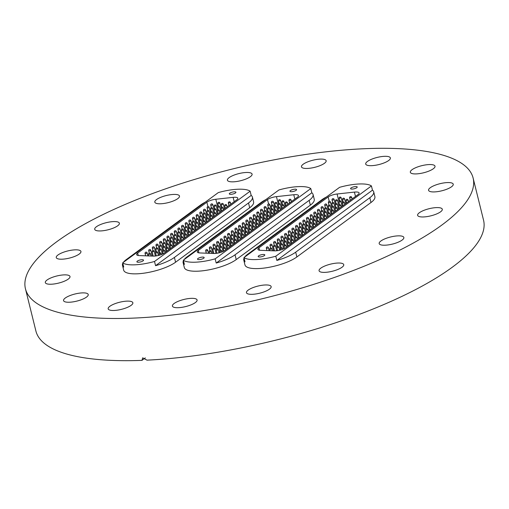 <?xml version="1.0" encoding="UTF-8"?>
<svg xmlns="http://www.w3.org/2000/svg" width="509" height="509" viewBox="0 0 509 509"><rect width="100%" height="100%" fill="white"/><g stroke="black" fill="none" stroke-linecap="round" stroke-linejoin="round"><path stroke-width="0.76" d="M451.515 186.784A12.712 3.665 166.1 0 1 438.033 191.556A12.712 3.665 166.1 0 1 428.565 190.296A12.712 3.665 166.1 0 1 430.29 187.706A12.712 3.665 166.1 0 1 443.772 182.935A12.712 3.665 166.1 0 1 453.239 184.194A12.712 3.665 166.1 0 1 451.515 186.784M433.286 168.778A12.712 3.665 166.1 0 1 419.804 173.55A12.712 3.665 166.1 0 1 410.337 172.29A12.712 3.665 166.1 0 1 412.061 169.694A12.712 3.665 166.1 0 1 425.537 164.922A12.712 3.665 166.1 0 1 435.01 166.182A12.712 3.665 166.1 0 1 433.286 168.778M384.397 156.327A12.712 3.665 166.1 0 1 390.378 157.943A12.712 3.665 166.1 0 1 384.518 162.74A12.712 3.665 166.1 0 1 371.691 165.66A12.712 3.665 166.1 0 1 365.704 164.051A12.712 3.665 166.1 0 1 371.564 159.247A12.712 3.665 166.1 0 1 384.397 156.327M320.161 159.107A12.712 3.665 166.1 0 1 326.148 160.723A12.712 3.665 166.1 0 1 320.288 165.527A12.712 3.665 166.1 0 1 307.455 168.441A12.712 3.665 166.1 0 1 301.474 166.831A12.712 3.665 166.1 0 1 307.328 162.027A12.712 3.665 166.1 0 1 320.161 159.107M246.108 172.487A12.712 3.665 166.1 0 1 252.089 174.103A12.712 3.665 166.1 0 1 246.235 178.907A12.712 3.665 166.1 0 1 233.402 181.828A12.712 3.665 166.1 0 1 227.415 180.211A12.712 3.665 166.1 0 1 233.275 175.408A12.712 3.665 166.1 0 1 246.108 172.487M173.499 194.432A12.712 3.665 166.1 0 1 179.486 196.048A12.712 3.665 166.1 0 1 173.626 200.851A12.712 3.665 166.1 0 1 160.793 203.772A12.712 3.665 166.1 0 1 154.812 202.156A12.712 3.665 166.1 0 1 160.666 197.352A12.712 3.665 166.1 0 1 173.499 194.432M117.662 225.805A12.712 3.665 166.1 0 1 104.18 230.577A12.712 3.665 166.1 0 1 94.712 229.317A12.712 3.665 166.1 0 1 96.436 226.728A12.712 3.665 166.1 0 1 109.912 221.949A12.712 3.665 166.1 0 1 119.386 223.216A12.712 3.665 166.1 0 1 117.662 225.805M79.213 254.055A12.712 3.665 166.1 0 1 65.731 258.833A12.712 3.665 166.1 0 1 56.264 257.573A12.712 3.665 166.1 0 1 57.988 254.977A12.712 3.665 166.1 0 1 71.464 250.205A12.712 3.665 166.1 0 1 80.937 251.465A12.712 3.665 166.1 0 1 79.213 254.055M68.27 279.091A12.712 3.665 166.1 0 1 54.787 283.869A12.712 3.665 166.1 0 1 45.32 282.61A12.712 3.665 166.1 0 1 47.044 280.014A12.712 3.665 166.1 0 1 60.526 275.242A12.712 3.665 166.1 0 1 69.994 276.502A12.712 3.665 166.1 0 1 68.27 279.091M86.505 297.103A12.712 3.665 166.1 0 1 73.022 301.875A12.712 3.665 166.1 0 1 63.555 300.615A12.712 3.665 166.1 0 1 65.279 298.019A12.712 3.665 166.1 0 1 78.755 293.248A12.712 3.665 166.1 0 1 88.229 294.507A12.712 3.665 166.1 0 1 86.505 297.103M126.868 301.137A12.712 3.665 166.1 0 1 132.855 302.753A12.712 3.665 166.1 0 1 126.995 307.551A12.712 3.665 166.1 0 1 114.169 310.471A12.712 3.665 166.1 0 1 108.182 308.855A12.712 3.665 166.1 0 1 114.041 304.058A12.712 3.665 166.1 0 1 126.868 301.137M191.104 298.357A12.712 3.665 166.1 0 1 197.085 299.966A12.712 3.665 166.1 0 1 191.231 304.77A12.712 3.665 166.1 0 1 178.398 307.69A12.712 3.665 166.1 0 1 172.411 306.074A12.712 3.665 166.1 0 1 178.271 301.277A12.712 3.665 166.1 0 1 191.104 298.357M265.157 284.976A12.712 3.665 166.1 0 1 271.144 286.586A12.712 3.665 166.1 0 1 265.284 291.39A12.712 3.665 166.1 0 1 252.451 294.31A12.712 3.665 166.1 0 1 246.471 292.694A12.712 3.665 166.1 0 1 252.324 287.89A12.712 3.665 166.1 0 1 265.157 284.976M337.766 263.032A12.712 3.665 166.1 0 1 343.747 264.642A12.712 3.665 166.1 0 1 337.893 269.446A12.712 3.665 166.1 0 1 325.06 272.366A12.712 3.665 166.1 0 1 319.073 270.75A12.712 3.665 166.1 0 1 324.933 265.952A12.712 3.665 166.1 0 1 337.766 263.032M402.129 240.07A12.712 3.665 166.1 0 1 388.647 244.848A12.712 3.665 166.1 0 1 379.18 243.588A12.712 3.665 166.1 0 1 380.904 240.992A12.712 3.665 166.1 0 1 394.38 236.221A12.712 3.665 166.1 0 1 403.853 237.48A12.712 3.665 166.1 0 1 402.129 240.07M440.571 211.82A12.712 3.665 166.1 0 1 427.096 216.592A12.712 3.665 166.1 0 1 417.622 215.332A12.712 3.665 166.1 0 1 419.346 212.743A12.712 3.665 166.1 0 1 432.828 207.965A12.712 3.665 166.1 0 1 442.296 209.231A12.712 3.665 166.1 0 1 440.571 211.82M56.741 241.737A230.583 66.545 166.1 0 1 301.322 155.137A230.583 66.545 166.1 0 1 473.109 178.01A230.583 66.545 166.1 0 1 441.825 225.061A230.583 66.545 166.1 0 1 197.237 311.661A230.583 66.545 166.1 0 1 25.45 288.794A230.583 66.545 166.1 0 1 56.741 241.737M473.109 178.01L483.55 220.193A230.583 66.545 166.1 0 1 452.259 267.244A230.583 66.545 166.1 0 1 147.006 360.156L142.679 357.833L141.954 360.372A230.583 66.545 166.1 0 1 35.891 330.977L25.45 288.794M145.332 357.891L141.954 360.372M373.701 191.855L374.885 196.639A28.746 8.297 166.1 0 1 370.985 202.506L296.874 256.962A28.746 8.297 166.1 0 1 266.379 267.759A28.746 8.297 166.1 0 1 244.963 264.909L243.779 260.124A28.746 8.297 -13.9 0 0 245.007 261.811L243.964 257.592A28.746 8.297 -13.9 0 0 275.802 256.212L276.845 260.436A28.746 8.297 -13.9 0 0 295.691 252.178L369.801 197.721A28.746 8.297 -13.9 0 0 373.701 191.855A28.746 8.297 -13.9 0 0 372.467 190.169L276.845 260.436M313.06 194.483L314.244 199.267A28.746 8.297 166.1 0 1 310.344 205.133L236.227 259.59A28.746 8.297 166.1 0 1 205.738 270.387A28.746 8.297 166.1 0 1 184.322 267.53L183.138 262.752A28.746 8.297 -13.9 0 0 184.366 264.438L183.323 260.22A28.746 8.297 -13.9 0 0 215.161 258.839L216.204 263.058A28.746 8.297 -13.9 0 0 235.043 254.805L309.16 200.349A28.746 8.297 -13.9 0 0 313.06 194.483A28.746 8.297 -13.9 0 0 311.826 192.796L216.204 263.058M252.413 197.11L253.597 201.888A28.746 8.297 166.1 0 1 249.696 207.755L175.586 262.211A28.746 8.297 166.1 0 1 145.09 273.009A28.746 8.297 166.1 0 1 123.674 270.158L122.491 265.38A28.746 8.297 -13.9 0 0 123.725 267.066L122.682 262.848A28.746 8.297 -13.9 0 0 154.52 261.467L155.563 265.685A28.746 8.297 -13.9 0 0 174.402 257.433L248.513 202.976A28.746 8.297 -13.9 0 0 252.413 197.11A28.746 8.297 -13.9 0 0 251.185 195.424L155.563 265.685M235.47 192.949A3.423 0.986 -13.9 0 0 235.934 192.249A3.423 0.986 -13.9 0 0 233.389 191.912A3.423 0.986 -13.9 0 0 229.763 193.197A3.423 0.986 -13.9 0 0 229.298 193.897A3.423 0.986 -13.9 0 0 231.843 194.234A3.423 0.986 -13.9 0 0 235.47 192.949M143.061 260.856A3.423 0.986 -13.9 0 0 143.525 260.156A3.423 0.986 -13.9 0 0 140.974 259.819A3.423 0.986 -13.9 0 0 137.347 261.104A3.423 0.986 -13.9 0 0 136.883 261.798A3.423 0.986 -13.9 0 0 139.434 262.141A3.423 0.986 -13.9 0 0 143.061 260.856M205.229 202.194A28.746 8.297 -13.9 0 0 200.508 205.057L126.391 259.514A28.746 8.297 -13.9 0 0 123.426 262.3M122.796 263.312A28.746 8.297 -13.9 0 0 122.491 265.38M251.185 195.424L250.142 191.206A28.746 8.297 -13.9 0 0 218.304 192.587L122.682 262.848M234.197 201.698L233.122 197.358L215.803 199.254L217.667 206.762M233.122 197.358A7.565 2.182 166.1 0 1 237.843 198.23A7.565 2.182 166.1 0 1 236.812 199.776L164.305 253.056A7.565 2.182 166.1 0 1 153.164 256.11L139.154 255.575A7.565 2.182 166.1 0 1 136.628 254.608A7.565 2.182 166.1 0 1 137.659 253.062L138.257 255.493M207.939 206.559L206.864 202.213L137.659 253.062M206.864 202.213A7.565 2.182 166.1 0 1 215.803 199.254M250.142 191.206L154.52 261.467M296.117 190.321A3.423 0.986 -13.9 0 0 296.582 189.628A3.423 0.986 -13.9 0 0 294.03 189.284A3.423 0.986 -13.9 0 0 290.404 190.57A3.423 0.986 -13.9 0 0 289.939 191.269A3.423 0.986 -13.9 0 0 292.49 191.607A3.423 0.986 -13.9 0 0 296.117 190.321M203.702 258.228A3.423 0.986 -13.9 0 0 204.166 257.529A3.423 0.986 -13.9 0 0 201.615 257.191A3.423 0.986 -13.9 0 0 197.988 258.477A3.423 0.986 -13.9 0 0 197.524 259.17A3.423 0.986 -13.9 0 0 200.075 259.514A3.423 0.986 -13.9 0 0 203.702 258.228M265.87 199.566A28.746 8.297 -13.9 0 0 261.149 202.429L187.038 256.886A28.746 8.297 -13.9 0 0 184.067 259.673M183.437 260.684A28.746 8.297 -13.9 0 0 183.138 262.752M311.826 192.796L310.783 188.578A28.746 8.297 -13.9 0 0 278.945 189.959L183.323 260.22M294.845 199.07L293.769 194.731L276.451 196.627L278.308 204.134M293.769 194.731A7.565 2.182 166.1 0 1 298.484 195.602A7.565 2.182 166.1 0 1 297.46 197.148L224.946 250.428A7.565 2.182 166.1 0 1 213.812 253.482L199.795 252.948A7.565 2.182 166.1 0 1 197.276 251.98A7.565 2.182 166.1 0 1 198.3 250.434L198.904 252.865M268.58 203.937L267.505 199.585L198.3 250.434M267.505 199.585A7.565 2.182 166.1 0 1 276.451 196.627M310.783 188.578L215.161 258.839M356.758 187.7A3.423 0.986 -13.9 0 0 357.223 187A3.423 0.986 -13.9 0 0 354.678 186.663A3.423 0.986 -13.9 0 0 351.045 187.942A3.423 0.986 -13.9 0 0 350.58 188.642A3.423 0.986 -13.9 0 0 353.131 188.979A3.423 0.986 -13.9 0 0 356.758 187.7M264.343 255.601A3.423 0.986 -13.9 0 0 264.807 254.901A3.423 0.986 -13.9 0 0 262.262 254.564A3.423 0.986 -13.9 0 0 258.636 255.849A3.423 0.986 -13.9 0 0 258.171 256.549A3.423 0.986 -13.9 0 0 260.716 256.886A3.423 0.986 -13.9 0 0 264.343 255.601M326.511 196.938A28.746 8.297 -13.9 0 0 321.79 199.802L247.679 254.258A28.746 8.297 -13.9 0 0 244.708 257.045M244.085 258.063A28.746 8.297 -13.9 0 0 243.779 260.124M372.467 190.169L371.424 185.95A28.746 8.297 -13.9 0 0 339.586 187.331L243.964 257.592M355.486 196.442L354.41 192.103L337.092 193.999L338.949 201.513M354.41 192.103A7.565 2.182 166.1 0 1 359.125 192.975A7.565 2.182 166.1 0 1 358.101 194.521L285.594 247.8A7.565 2.182 166.1 0 1 274.453 250.861L260.443 250.32A7.565 2.182 166.1 0 1 257.917 249.353A7.565 2.182 166.1 0 1 258.941 247.813L259.545 250.243M329.221 201.309L328.146 196.964L258.941 247.813M328.146 196.964A7.565 2.182 166.1 0 1 337.092 193.999M371.424 185.95L275.802 256.212M174.402 257.433L175.586 262.211M248.513 202.976L249.696 207.755M161.308 254.576L161.067 253.597L159.012 254.106L159.292 255.238M158.375 255.48L157.637 252.483L155.576 252.979M151.046 256.027L150.556 254.048L148.501 254.557L148.844 255.944M147.114 252.903L146.28 253.457L145.071 253.444L145.657 255.823M155.353 256.014L154.202 251.37L152.146 251.879L153.196 256.11M159.043 253.488L157.854 248.685L155.799 249.194L156.416 251.694M162.695 250.803L161.506 246.006L159.451 246.515L160.068 249.009M166.341 248.125L165.151 243.321L163.096 243.83L163.713 246.331M169.993 245.44L168.803 240.642L166.748 241.151L167.366 243.646M173.639 242.761L172.456 237.957L170.394 238.466L171.018 240.967M177.291 240.076L176.101 235.279L174.046 235.788L174.663 238.282M180.943 237.398L179.753 232.594L177.698 233.103L178.315 235.603M184.589 234.719L183.399 229.915L181.344 230.424L181.961 232.918M188.241 232.034L187.051 227.23L184.996 227.739L185.613 230.24M191.887 229.355L190.703 224.552L188.648 225.061L189.265 227.555M195.539 226.67L194.349 221.867L192.294 222.376L192.911 224.876M199.191 223.992L198.001 219.188L195.946 219.697L196.563 222.198M202.837 221.307L201.653 216.503L199.592 217.012L200.215 219.513M206.489 218.628L205.299 213.825L203.244 214.334L203.861 216.834M210.141 215.943L208.951 211.14L206.896 211.649L207.513 214.149M213.786 213.265L212.597 208.461L210.541 208.97L211.159 211.47M217.438 210.58L216.249 205.776L214.194 206.285L214.811 208.785M221.084 207.901L219.901 203.097L217.839 203.606L218.463 206.107M165.101 252.47L164.719 250.912L162.657 251.421L163.23 253.717M168.753 249.785L168.364 248.233L166.309 248.742L166.907 251.141M172.398 247.107L172.017 245.548L169.961 246.057L170.553 248.462M176.05 244.422L175.662 242.869L173.607 243.378L174.205 245.777M179.702 241.743L179.314 240.184L177.259 240.693L177.851 243.098M183.348 239.058L182.966 237.506L180.911 238.015L181.503 240.413M187 236.38L186.612 234.821L184.557 235.33L185.155 237.735M190.646 233.695L190.264 232.142L188.209 232.651L188.801 235.05M194.298 231.016L193.916 229.457L191.855 229.966L192.453 232.371M197.95 228.331L197.562 226.779L195.507 227.288L196.099 229.686M201.596 225.652L201.214 224.094L199.159 224.603L199.751 227.008M205.248 222.967L204.86 221.415L202.805 221.924L203.403 224.323M208.9 220.289L208.512 218.73L206.457 219.239L207.048 221.644M212.546 217.604L212.164 216.051L210.102 216.56L210.701 218.959M216.198 214.925L215.81 213.366L213.755 213.875L214.353 216.28M219.843 212.24L219.462 210.688L217.407 211.197L217.998 213.595M223.496 209.562L223.114 208.003L221.052 208.512L221.65 210.917M227.148 206.877L226.759 205.324L224.704 205.833L225.296 208.238M230.793 204.198L230.412 202.639L228.356 203.148L228.948 205.553M150.759 250.224L149.932 250.778L148.717 250.765L149.334 253.259M154.412 247.539L153.584 248.093L152.369 248.08L152.986 250.581M158.057 244.861L157.23 245.414L156.015 245.402L156.638 247.896M161.709 242.176L160.882 242.729L159.667 242.717L160.284 245.217M165.361 239.497L164.528 240.051L163.319 240.038L163.936 242.532M169.007 236.812L168.18 237.366L166.965 237.353L167.588 239.854M172.659 234.134L171.832 234.687L170.617 234.674L171.234 237.175M176.305 231.449L175.478 232.002L174.269 231.989L174.886 234.49M179.957 228.77L179.13 229.324L177.915 229.311L178.532 231.811M183.609 226.085L182.782 226.639L181.567 226.626L182.184 229.126M187.255 223.406L186.428 223.96L185.212 223.947L185.836 226.448M190.907 220.721L190.08 221.275L188.864 221.262L189.482 223.763M194.559 218.043L193.725 218.596L192.517 218.584L193.134 221.084M198.205 215.358L197.377 215.911L196.162 215.899L196.779 218.399M201.857 212.679L201.03 213.233L199.814 213.22L200.431 215.721M205.502 209.994L204.675 210.548L203.46 210.535L204.084 213.036M209.154 207.316L208.327 207.869L207.112 207.857L207.729 210.357M212.807 204.637L211.973 205.184L210.764 205.172L211.381 207.672M162.358 254.144L161.283 249.798L159.228 250.301L159.851 252.808M166.08 251.745L164.935 247.119L162.88 247.616L163.497 250.123M169.732 249.066L168.587 244.435L166.526 244.937M173.378 246.381L172.233 241.756L170.178 242.252L170.795 244.759M177.03 243.703L175.885 239.071L173.83 239.574L174.447 242.08M180.682 241.018L179.537 236.392L177.476 236.889M184.328 238.339L183.183 233.707L181.128 234.21L181.745 236.717M187.98 235.654L186.835 231.029L184.773 231.525L185.397 234.032M191.632 232.976L190.481 228.344L188.425 228.846L189.043 231.353M195.278 230.291L194.133 225.665L192.078 226.161M198.93 227.612L197.785 222.98L195.723 223.483L196.347 225.99M202.576 224.927L201.43 220.302L199.375 220.798L199.992 223.311M206.228 222.248L205.082 217.617L203.021 218.119M209.88 219.564L208.735 214.938L206.673 215.434L207.297 217.947M213.526 216.885L212.38 212.253L210.325 212.756L210.942 215.262M217.178 214.206L216.032 209.574L213.971 210.077L214.594 212.584M220.823 211.521L219.678 206.889L217.623 207.392L218.24 209.899M224.475 208.843L223.33 204.211L221.275 204.713L221.892 207.22M235.043 254.805L236.227 259.59M309.16 200.349L310.344 205.133M221.956 251.955L221.708 250.969L219.653 251.478L219.933 252.617M219.023 252.852L218.278 249.855L216.223 250.358L216.942 253.266M211.687 253.406L211.197 251.421L209.142 251.93L209.485 253.317M207.755 250.275L206.928 250.829L205.712 250.816L206.298 253.196M216.001 253.387L214.849 248.742L212.794 249.251L213.837 253.482M219.684 250.861L218.495 246.057L216.44 246.566L217.057 249.066M223.336 248.182L222.147 243.378L220.092 243.887L220.709 246.388M226.982 245.497L225.799 240.693L223.744 241.202L224.361 243.703M230.634 242.818L229.444 238.015L227.389 238.524L228.007 241.024M234.286 240.133L233.097 235.33L231.041 235.839L231.659 238.339M237.932 237.455L236.749 232.651L234.687 233.16L235.311 235.661M241.584 234.77L240.394 229.973L238.339 230.475L238.956 232.976M245.236 232.091L244.046 227.288L241.991 227.797L242.608 230.297M248.882 229.406L247.692 224.609L245.637 225.118L246.254 227.612M252.534 226.728L251.344 221.924L249.289 222.433L249.906 224.933M256.18 224.043L254.996 219.245L252.935 219.754L253.558 222.248M259.832 221.364L258.642 216.56L256.587 217.069L257.204 219.57M263.484 218.679L262.294 213.882L260.239 214.391L260.856 216.885M267.13 216.001L265.94 211.197L263.885 211.706L264.508 214.206M270.782 213.316L269.592 208.518L267.537 209.027L268.154 211.521M274.434 210.637L273.244 205.833L271.189 206.342L271.806 208.843M278.079 207.952L276.89 203.155L274.835 203.664L275.452 206.158M281.731 205.273L280.542 200.47L278.487 200.979L279.104 203.479M225.742 249.843L225.36 248.284L223.305 248.793L223.871 251.09M229.394 247.158L229.012 245.605L226.95 246.114L227.548 248.519M233.046 244.479L232.658 242.92L230.602 243.429L231.194 245.834M236.691 241.794L236.31 240.242L234.255 240.751L234.846 243.156M240.343 239.115L239.955 237.557L237.9 238.066L238.498 240.471M243.996 236.43L243.607 234.878L241.552 235.387L242.144 237.792M247.641 233.752L247.259 232.193L245.198 232.702L245.796 235.107M251.293 231.067L250.905 229.514L248.85 230.023L249.448 232.428M254.939 228.388L254.557 226.829L252.502 227.338L253.094 229.744M258.591 225.703L258.203 224.151L256.148 224.66L256.746 227.065M262.243 223.025L261.855 221.472L259.8 221.975L260.392 224.38M265.889 220.34L265.507 218.787L263.452 219.296L264.044 221.701M269.541 217.661L269.153 216.109L267.098 216.618L267.696 219.016M273.187 214.976L272.805 213.424L270.75 213.933L271.342 216.338M276.839 212.298L276.457 210.745L274.396 211.254L274.994 213.653M280.491 209.613L280.103 208.06L278.048 208.569L278.646 210.974M284.137 206.934L283.755 205.381L281.7 205.891L282.291 208.289M287.789 204.249L287.4 202.697L285.345 203.206L285.943 205.611M291.441 201.57L291.053 200.018L288.997 200.527L289.589 202.926M211.4 247.597L210.573 248.15L209.364 248.137L209.982 250.638M215.052 244.918L214.225 245.465L213.01 245.453L213.627 247.953M218.705 242.233L217.877 242.787L216.662 242.774L217.279 245.274M222.35 239.554L221.523 240.102L220.308 240.089L220.931 242.589M226.002 236.87L225.175 237.423L223.96 237.41L224.577 239.911M230.857 239.02L229.667 234.216L227.612 234.725L228.229 237.226M233.3 231.506L232.473 232.059L231.258 232.047L231.875 234.547M236.952 228.827L236.125 229.374L234.91 229.362L235.527 231.862M240.598 226.142L239.771 226.696L238.556 226.683L239.179 229.184M244.25 223.464L243.423 224.011L242.208 223.998L242.825 226.499M247.902 220.779L247.069 221.332L245.86 221.32L246.477 223.82M251.548 218.1L250.721 218.647L249.505 218.635L250.129 221.135M255.2 215.415L254.373 215.969L253.158 215.956L253.775 218.456M258.852 212.737L256.81 213.277L257.427 215.771M262.498 210.052L261.671 210.605L260.455 210.592L261.072 213.093M266.15 207.373L265.323 207.927L264.107 207.914L264.725 210.408M269.795 204.688L268.968 205.242L267.753 205.229L268.377 207.729M273.448 202.009L272.62 202.563L271.405 202.55L272.022 205.044M223.006 251.516L221.93 247.17L219.869 247.673M226.728 249.124L225.576 244.492L223.521 244.994L224.138 247.501M230.373 246.439L229.228 241.807L227.173 242.309L227.79 244.816M234.025 243.76L232.88 239.128L230.819 239.631L231.442 242.138M237.671 241.075L236.526 236.443L234.471 236.946L235.088 239.453M241.323 238.397L240.178 233.765L238.117 234.267L238.74 236.774M244.975 235.712L243.83 231.08L241.769 231.582L242.392 234.089M248.621 233.033L247.476 228.401L245.421 228.904M252.273 230.348L251.128 225.716L249.066 226.219L249.69 228.726M255.919 227.669L254.774 223.037L252.718 223.54L253.336 226.047M259.571 224.984L258.426 220.352L256.371 220.855M263.223 222.306L262.078 217.674L260.016 218.176L260.64 220.683M266.869 219.621L265.723 214.989L263.668 215.492L264.286 217.998M270.521 216.942L269.376 212.31L267.314 212.813L267.938 215.32M274.173 214.257L273.021 209.625L270.966 210.128L271.59 212.635M277.819 211.579L276.673 206.947L274.618 207.449L275.235 209.956M281.471 208.894L280.325 204.268L278.264 204.764L278.887 207.271M285.116 206.215L283.977 201.589L281.916 202.086M295.691 252.178L296.874 256.962M369.801 197.721L370.985 202.506M282.597 249.327L282.355 248.341L280.294 248.85L280.58 249.989M279.664 250.224L278.926 247.228L276.864 247.73L277.583 250.638M272.334 250.778L271.844 248.799L269.783 249.308L270.126 250.689M268.396 247.654L267.569 248.207L266.353 248.195L266.945 250.568M276.642 250.765L275.49 246.114L273.435 246.623L274.485 250.861M280.332 248.233L279.142 243.436L277.087 243.945L277.704 246.439M283.977 245.554L282.788 240.751L280.733 241.26L281.35 243.76M287.63 242.869L286.44 238.072L284.385 238.581L285.002 241.075M291.275 240.191L290.092 235.387L288.03 235.896L288.654 238.397M294.927 237.506L293.738 232.708L291.682 233.217L292.3 235.712M298.579 234.827L297.39 230.023L295.335 230.532L295.952 233.033M302.225 232.142L301.035 227.345L298.98 227.854L299.604 230.348M305.877 229.464L304.687 224.66L302.632 225.169L303.249 227.669M309.529 226.779L308.339 221.981L306.284 222.49L306.902 224.984M313.175 224.1L311.985 219.296L309.93 219.805L310.547 222.306M316.827 221.415L315.637 216.618L313.582 217.127L314.199 219.621M320.473 218.736L319.289 213.933L317.228 214.442L317.851 216.942M324.125 216.058L322.935 211.254L320.88 211.763L321.497 214.257M327.777 213.373L326.587 208.569L324.532 209.078L325.149 211.579M331.423 210.694L330.233 205.891L328.178 206.399L328.795 208.894M335.075 208.009L333.885 203.206L331.83 203.715L332.447 206.215M338.72 205.331L337.537 200.527L335.482 201.036L336.099 203.53M342.372 202.646L341.183 197.842L339.128 198.351L339.745 200.851M286.389 247.215L286.001 245.662L283.946 246.171L284.512 248.468M290.035 244.536L289.653 242.978L287.598 243.487L288.189 245.892M293.687 241.851L293.299 240.299L291.243 240.808L291.842 243.207M297.339 239.173L296.951 237.614L294.896 238.123L295.487 240.528M300.984 236.488L300.603 234.935L298.548 235.444L299.139 237.843M304.637 233.809L304.248 232.25L302.193 232.759L302.791 235.164M308.282 231.124L307.9 229.572L305.845 230.081L306.437 232.479M311.934 228.446L311.553 226.887L309.491 227.396L310.089 229.801M315.586 225.761L315.198 224.208L313.143 224.717L313.741 227.116M319.232 223.082L318.85 221.523L316.795 222.032L317.387 224.437M322.884 220.397L322.496 218.845L320.441 219.354L321.039 221.752M326.536 217.718L326.148 216.16L324.093 216.669L324.685 219.074M330.182 215.033L329.8 213.481L327.745 213.99L328.337 216.389M333.834 212.355L333.446 210.796L331.391 211.305L331.989 213.71M337.48 209.67L337.098 208.117L335.043 208.626L335.635 211.025M341.132 206.991L340.75 205.432L338.689 205.941L339.287 208.346M344.784 204.306L344.396 202.754L342.341 203.263L342.932 205.661M348.43 201.628L348.048 200.069L345.993 200.578L346.584 202.983M352.082 198.943L351.694 197.39L349.638 197.899L350.237 200.298M272.048 244.969L271.221 245.523L270.005 245.51L270.623 248.01M275.693 242.29L274.866 242.844L273.651 242.831L274.275 245.325M279.346 239.605L278.518 240.159L277.303 240.146L277.92 242.647M282.998 236.927L282.164 237.48L280.955 237.468L281.572 239.962M286.643 234.242L285.816 234.795L284.601 234.783L285.225 237.283M290.295 231.563L289.468 232.117L288.253 232.104L288.87 234.598M293.947 228.878L293.114 229.432L291.905 229.419L292.522 231.919M297.593 226.2L296.766 226.753L295.551 226.74L296.168 229.235M301.245 223.515L300.418 224.068L299.203 224.055L299.82 226.556M304.891 220.836L304.064 221.39L302.849 221.377L303.472 223.871M308.543 218.151L307.716 218.705L306.501 218.692L307.118 221.192M312.195 215.472L311.362 216.026L310.153 216.013L310.77 218.507M315.841 212.787L315.014 213.341L313.798 213.328L314.422 215.829M319.493 210.109L318.666 210.662L317.451 210.65L318.068 213.15M323.139 207.424L322.312 207.977L321.103 207.965L321.72 210.465M326.791 204.745L325.964 205.299L324.748 205.286L325.366 207.787M330.443 202.06L329.616 202.614L328.4 202.601L329.018 205.102M334.089 199.382L333.261 199.935L332.046 199.922L332.67 202.423M283.647 248.888L282.571 244.549L280.516 245.045L281.133 247.552M287.369 246.496L286.223 241.864L284.162 242.367M291.014 243.811L289.875 239.192L287.814 239.682M294.666 241.132L293.521 236.5L291.466 237.003L292.083 239.51M298.319 238.447L297.173 233.822L295.112 234.318L295.735 236.825M301.964 235.769L300.819 231.137L298.764 231.64M305.616 233.084L304.471 228.458L302.41 228.955L303.033 231.461M309.268 230.405L308.117 225.773L306.062 226.276L306.685 228.783M312.914 227.72L311.769 223.095L309.714 223.591M316.566 225.042L315.421 220.41L313.359 220.912L313.983 223.419M320.212 222.357L319.067 217.731L317.012 218.227L317.629 220.734M323.864 219.678L322.719 215.046L320.664 215.549L321.281 218.056M327.516 216.993L326.371 212.368L324.309 212.864M331.162 214.314L330.017 209.683L327.961 210.185L328.579 212.692M334.814 211.629L333.669 207.004L331.607 207.5L332.231 210.007M338.466 208.951L337.321 204.325L335.259 204.822M342.112 206.266L340.966 201.64L338.911 202.137L339.528 204.65M345.764 203.587L344.618 198.955L342.557 199.458L343.181 201.965M161.067 253.597A1.056 1.056 0 0 0 159.781 252.82A1.056 1.056 0 0 0 159.012 254.106M156.301 255.893L155.582 252.992A1.056 1.056 0 0 1 156.352 251.707A1.056 1.056 0 0 1 157.637 252.483M150.556 254.048A1.056 1.056 0 0 0 149.271 253.278A1.056 1.056 0 0 0 148.501 254.557M147.858 255.906L147.126 252.935A1.056 1.056 0 0 0 145.841 252.165A1.056 1.056 0 0 0 145.071 253.444M154.202 251.37A1.056 1.056 0 0 0 152.923 250.593A1.056 1.056 0 0 0 152.146 251.879M157.854 248.685A1.056 1.056 0 0 0 156.575 247.915A1.056 1.056 0 0 0 155.799 249.194M161.506 246.006A1.056 1.056 0 0 0 160.22 245.23A1.056 1.056 0 0 0 159.451 246.515M165.151 243.321A1.056 1.056 0 0 0 163.873 242.551A1.056 1.056 0 0 0 163.096 243.83M168.803 240.642A1.056 1.056 0 0 0 167.518 239.866A1.056 1.056 0 0 0 166.748 241.151M172.456 237.957A1.056 1.056 0 0 0 171.17 237.188A1.056 1.056 0 0 0 170.394 238.466M176.101 235.279A1.056 1.056 0 0 0 174.822 234.503A1.056 1.056 0 0 0 174.046 235.788M179.753 232.594A1.056 1.056 0 0 0 178.468 231.824A1.056 1.056 0 0 0 177.698 233.103M183.399 229.915A1.056 1.056 0 0 0 182.12 229.139A1.056 1.056 0 0 0 181.344 230.424M187.051 227.23A1.056 1.056 0 0 0 185.766 226.46A1.056 1.056 0 0 0 184.996 227.739M190.703 224.552A1.056 1.056 0 0 0 189.418 223.775A1.056 1.056 0 0 0 188.648 225.061M194.349 221.867A1.056 1.056 0 0 0 193.07 221.097A1.056 1.056 0 0 0 192.294 222.376M198.001 219.188A1.056 1.056 0 0 0 196.716 218.412A1.056 1.056 0 0 0 195.946 219.697M201.653 216.503A1.056 1.056 0 0 0 200.368 215.733A1.056 1.056 0 0 0 199.592 217.012M205.299 213.825A1.056 1.056 0 0 0 204.02 213.048A1.056 1.056 0 0 0 203.244 214.334M208.951 211.14A1.056 1.056 0 0 0 207.666 210.37A1.056 1.056 0 0 0 206.896 211.649M212.597 208.461A1.056 1.056 0 0 0 211.318 207.685A1.056 1.056 0 0 0 210.541 208.97M216.249 205.776A1.056 1.056 0 0 0 214.963 205.006A1.056 1.056 0 0 0 214.194 206.285M219.901 203.097A1.056 1.056 0 0 0 218.615 202.321A1.056 1.056 0 0 0 217.839 203.606M164.719 250.912A1.056 1.056 0 0 0 163.434 250.142A1.056 1.056 0 0 0 162.657 251.421M168.364 248.233A1.056 1.056 0 0 0 167.086 247.457A1.056 1.056 0 0 0 166.309 248.742M172.017 245.548A1.056 1.056 0 0 0 170.731 244.778A1.056 1.056 0 0 0 169.961 246.057M175.662 242.869A1.056 1.056 0 0 0 174.383 242.093A1.056 1.056 0 0 0 173.607 243.378M179.314 240.184A1.056 1.056 0 0 0 178.029 239.415A1.056 1.056 0 0 0 177.259 240.693M182.966 237.506A1.056 1.056 0 0 0 181.681 236.73A1.056 1.056 0 0 0 180.911 238.015M186.612 234.821A1.056 1.056 0 0 0 185.333 234.051A1.056 1.056 0 0 0 184.557 235.33M190.264 232.142A1.056 1.056 0 0 0 188.979 231.366A1.056 1.056 0 0 0 188.209 232.651M193.916 229.457A1.056 1.056 0 0 0 192.631 228.687A1.056 1.056 0 0 0 191.855 229.966M197.562 226.779A1.056 1.056 0 0 0 196.283 226.002A1.056 1.056 0 0 0 195.507 227.288M201.214 224.094A1.056 1.056 0 0 0 199.929 223.324A1.056 1.056 0 0 0 199.159 224.603M204.86 221.415A1.056 1.056 0 0 0 203.581 220.639A1.056 1.056 0 0 0 202.805 221.924M208.512 218.73A1.056 1.056 0 0 0 207.227 217.96A1.056 1.056 0 0 0 206.457 219.239M212.164 216.051A1.056 1.056 0 0 0 210.879 215.275A1.056 1.056 0 0 0 210.102 216.56M215.81 213.366A1.056 1.056 0 0 0 214.531 212.597A1.056 1.056 0 0 0 213.755 213.875M219.462 210.688A1.056 1.056 0 0 0 218.176 209.912A1.056 1.056 0 0 0 217.407 211.197M223.114 208.003A1.056 1.056 0 0 0 221.829 207.233A1.056 1.056 0 0 0 221.052 208.512M226.759 205.324A1.056 1.056 0 0 0 225.481 204.548A1.056 1.056 0 0 0 224.704 205.833M230.412 202.639A1.056 1.056 0 0 0 229.126 201.869A1.056 1.056 0 0 0 228.356 203.148M152.216 256.072L150.772 250.256A1.056 1.056 0 0 0 149.493 249.48A1.056 1.056 0 0 0 148.717 250.765M155.614 252.375L154.424 247.571A1.056 1.056 0 0 0 153.139 246.801A1.056 1.056 0 0 0 152.369 248.08M159.26 249.69L158.076 244.893A1.056 1.056 0 0 0 156.791 244.116A1.056 1.056 0 0 0 156.015 245.402M162.912 247.011L161.722 242.208A1.056 1.056 0 0 0 160.443 241.438A1.056 1.056 0 0 0 159.667 242.717M166.564 244.326L165.374 239.529A1.056 1.056 0 0 0 164.089 238.753A1.056 1.056 0 0 0 163.319 240.038M170.21 241.648L169.02 236.844A1.056 1.056 0 0 0 167.741 236.074A1.056 1.056 0 0 0 166.965 237.353M173.862 238.963L172.672 234.165A1.056 1.056 0 0 0 171.393 233.389A1.056 1.056 0 0 0 170.617 234.674M177.507 236.284L176.324 231.48A1.056 1.056 0 0 0 175.039 230.711A1.056 1.056 0 0 0 174.269 231.989M181.159 233.599L179.97 228.802A1.056 1.056 0 0 0 178.691 228.026A1.056 1.056 0 0 0 177.915 229.311M184.812 230.921L183.622 226.117A1.056 1.056 0 0 0 182.337 225.347A1.056 1.056 0 0 0 181.567 226.626M188.457 228.236L187.274 223.438A1.056 1.056 0 0 0 185.989 222.662A1.056 1.056 0 0 0 185.212 223.947M192.109 225.557L190.92 220.753A1.056 1.056 0 0 0 189.641 219.983A1.056 1.056 0 0 0 188.864 221.262M195.761 222.878L194.572 218.075A1.056 1.056 0 0 0 193.286 217.298A1.056 1.056 0 0 0 192.517 218.584M199.407 220.193L198.217 215.39A1.056 1.056 0 0 0 196.938 214.62A1.056 1.056 0 0 0 196.162 215.899M203.059 217.515L201.869 212.711A1.056 1.056 0 0 0 200.584 211.935A1.056 1.056 0 0 0 199.814 213.22M206.705 214.83L205.521 210.026A1.056 1.056 0 0 0 204.236 209.256A1.056 1.056 0 0 0 203.46 210.535M210.357 212.151L209.167 207.348A1.056 1.056 0 0 0 207.888 206.571A1.056 1.056 0 0 0 207.112 207.857M214.009 209.466L212.819 204.663A1.056 1.056 0 0 0 211.534 203.893A1.056 1.056 0 0 0 210.764 205.172M161.283 249.798A1.056 1.056 0 0 0 160.004 249.028A1.056 1.056 0 0 0 159.228 250.307M164.935 247.119A1.056 1.056 0 0 0 163.656 246.343A1.056 1.056 0 0 0 162.88 247.628M167.149 247.444L166.532 244.944A1.056 1.056 0 0 1 167.302 243.665A1.056 1.056 0 0 1 168.587 244.435M172.233 241.756A1.056 1.056 0 0 0 170.954 240.98A1.056 1.056 0 0 0 170.178 242.265M175.885 239.071A1.056 1.056 0 0 0 174.6 238.301A1.056 1.056 0 0 0 173.83 239.58M178.099 239.395L177.476 236.901A1.056 1.056 0 0 1 178.252 235.616A1.056 1.056 0 0 1 179.537 236.392M183.183 233.707A1.056 1.056 0 0 0 181.904 232.937A1.056 1.056 0 0 0 181.128 234.216M186.835 231.029A1.056 1.056 0 0 0 185.55 230.253A1.056 1.056 0 0 0 184.78 231.538M190.481 228.344A1.056 1.056 0 0 0 189.202 227.574A1.056 1.056 0 0 0 188.425 228.853M192.695 228.675L192.078 226.174A1.056 1.056 0 0 1 192.847 224.889A1.056 1.056 0 0 1 194.133 225.665M197.785 222.98A1.056 1.056 0 0 0 196.499 222.21A1.056 1.056 0 0 0 195.723 223.489M201.43 220.302A1.056 1.056 0 0 0 200.152 219.525A1.056 1.056 0 0 0 199.375 220.811M203.645 220.626L203.027 218.126A1.056 1.056 0 0 1 203.797 216.847A1.056 1.056 0 0 1 205.082 217.617M208.735 214.938A1.056 1.056 0 0 0 207.449 214.162A1.056 1.056 0 0 0 206.673 215.447M212.38 212.253A1.056 1.056 0 0 0 211.101 211.483A1.056 1.056 0 0 0 210.325 212.762M216.032 209.574A1.056 1.056 0 0 0 214.747 208.798A1.056 1.056 0 0 0 213.977 210.083M219.678 206.889A1.056 1.056 0 0 0 218.399 206.12A1.056 1.056 0 0 0 217.623 207.398M223.33 204.211A1.056 1.056 0 0 0 222.045 203.435A1.056 1.056 0 0 0 221.275 204.72M221.708 250.969A1.056 1.056 0 0 0 220.429 250.193A1.056 1.056 0 0 0 219.653 251.478M218.278 249.855A1.056 1.056 0 0 0 216.999 249.079A1.056 1.056 0 0 0 216.223 250.364M211.197 251.421A1.056 1.056 0 0 0 209.918 250.651A1.056 1.056 0 0 0 209.142 251.93M208.505 253.278L207.767 250.307A1.056 1.056 0 0 0 206.489 249.537A1.056 1.056 0 0 0 205.712 250.816M214.849 248.742A1.056 1.056 0 0 0 213.564 247.966A1.056 1.056 0 0 0 212.794 249.251M218.495 246.057A1.056 1.056 0 0 0 217.216 245.287A1.056 1.056 0 0 0 216.44 246.566M222.147 243.378A1.056 1.056 0 0 0 220.861 242.602A1.056 1.056 0 0 0 220.092 243.887M225.799 240.693A1.056 1.056 0 0 0 224.514 239.924A1.056 1.056 0 0 0 223.744 241.202M229.444 238.015A1.056 1.056 0 0 0 228.166 237.239A1.056 1.056 0 0 0 227.389 238.524M233.097 235.33A1.056 1.056 0 0 0 231.811 234.56A1.056 1.056 0 0 0 231.041 235.839M236.749 232.651A1.056 1.056 0 0 0 235.463 231.875A1.056 1.056 0 0 0 234.687 233.16M240.394 229.973A1.056 1.056 0 0 0 239.115 229.196A1.056 1.056 0 0 0 238.339 230.475M244.046 227.288A1.056 1.056 0 0 0 242.761 226.511A1.056 1.056 0 0 0 241.991 227.797M247.692 224.609A1.056 1.056 0 0 0 246.413 223.833A1.056 1.056 0 0 0 245.637 225.118M251.344 221.924A1.056 1.056 0 0 0 250.059 221.148A1.056 1.056 0 0 0 249.289 222.433M254.996 219.245A1.056 1.056 0 0 0 253.711 218.469A1.056 1.056 0 0 0 252.935 219.754M258.642 216.56A1.056 1.056 0 0 0 257.363 215.784A1.056 1.056 0 0 0 256.587 217.069M262.294 213.882A1.056 1.056 0 0 0 261.009 213.106A1.056 1.056 0 0 0 260.239 214.391M265.94 211.197A1.056 1.056 0 0 0 264.661 210.427A1.056 1.056 0 0 0 263.885 211.706M269.592 208.518A1.056 1.056 0 0 0 268.313 207.742A1.056 1.056 0 0 0 267.537 209.027M273.244 205.833A1.056 1.056 0 0 0 271.959 205.063A1.056 1.056 0 0 0 271.189 206.342M276.89 203.155A1.056 1.056 0 0 0 275.611 202.378A1.056 1.056 0 0 0 274.835 203.664M280.542 200.47A1.056 1.056 0 0 0 279.256 199.7A1.056 1.056 0 0 0 278.487 200.979M225.36 248.284A1.056 1.056 0 0 0 224.075 247.514A1.056 1.056 0 0 0 223.305 248.793M229.012 245.605A1.056 1.056 0 0 0 227.727 244.829A1.056 1.056 0 0 0 226.95 246.114M232.658 242.92A1.056 1.056 0 0 0 231.379 242.15A1.056 1.056 0 0 0 230.602 243.429M236.31 240.242A1.056 1.056 0 0 0 235.024 239.465A1.056 1.056 0 0 0 234.255 240.751M239.955 237.557A1.056 1.056 0 0 0 238.676 236.787A1.056 1.056 0 0 0 237.9 238.066M243.607 234.878A1.056 1.056 0 0 0 242.322 234.102A1.056 1.056 0 0 0 241.552 235.387M247.259 232.193A1.056 1.056 0 0 0 245.974 231.423A1.056 1.056 0 0 0 245.198 232.702M250.905 229.514A1.056 1.056 0 0 0 249.626 228.738A1.056 1.056 0 0 0 248.85 230.023M254.557 226.829A1.056 1.056 0 0 0 253.272 226.06A1.056 1.056 0 0 0 252.502 227.338M258.203 224.151A1.056 1.056 0 0 0 256.924 223.375A1.056 1.056 0 0 0 256.148 224.66M261.855 221.472A1.056 1.056 0 0 0 260.576 220.696A1.056 1.056 0 0 0 259.8 221.975M265.507 218.787A1.056 1.056 0 0 0 264.222 218.011A1.056 1.056 0 0 0 263.452 219.296M269.153 216.109A1.056 1.056 0 0 0 267.874 215.332A1.056 1.056 0 0 0 267.098 216.618M272.805 213.424A1.056 1.056 0 0 0 271.52 212.647A1.056 1.056 0 0 0 270.75 213.933M276.457 210.745A1.056 1.056 0 0 0 275.172 209.969A1.056 1.056 0 0 0 274.396 211.254M280.103 208.06A1.056 1.056 0 0 0 278.824 207.284A1.056 1.056 0 0 0 278.048 208.569M283.755 205.381A1.056 1.056 0 0 0 282.47 204.605A1.056 1.056 0 0 0 281.7 205.891M287.4 202.697A1.056 1.056 0 0 0 286.122 201.92A1.056 1.056 0 0 0 285.345 203.206M291.053 200.018A1.056 1.056 0 0 0 289.767 199.242A1.056 1.056 0 0 0 288.997 200.527M212.857 253.45L211.42 247.628A1.056 1.056 0 0 0 210.134 246.852A1.056 1.056 0 0 0 209.364 248.137M216.255 249.747L215.065 244.944A1.056 1.056 0 0 0 213.786 244.174A1.056 1.056 0 0 0 213.01 245.453M219.907 247.069L218.717 242.265A1.056 1.056 0 0 0 217.432 241.489A1.056 1.056 0 0 0 216.662 242.774M223.553 244.384L222.369 239.58A1.056 1.056 0 0 0 221.084 238.81A1.056 1.056 0 0 0 220.308 240.089M227.205 241.705L226.015 236.901A1.056 1.056 0 0 0 224.736 236.125A1.056 1.056 0 0 0 223.96 237.41M229.667 234.216A1.056 1.056 0 0 0 228.382 233.446A1.056 1.056 0 0 0 227.612 234.725M234.503 236.341L233.313 231.538A1.056 1.056 0 0 0 232.034 230.762A1.056 1.056 0 0 0 231.258 232.047M238.155 233.656L236.965 228.853A1.056 1.056 0 0 0 235.68 228.083A1.056 1.056 0 0 0 234.91 229.362M241.8 230.978L240.617 226.174A1.056 1.056 0 0 0 239.332 225.398A1.056 1.056 0 0 0 238.556 226.683M245.453 228.293L244.263 223.489A1.056 1.056 0 0 0 242.984 222.719A1.056 1.056 0 0 0 242.208 223.998M249.105 225.614L247.915 220.811A1.056 1.056 0 0 0 246.63 220.034A1.056 1.056 0 0 0 245.86 221.32M252.75 222.929L251.567 218.132A1.056 1.056 0 0 0 250.282 217.356A1.056 1.056 0 0 0 249.505 218.635M256.402 220.251L255.213 215.447A1.056 1.056 0 0 0 253.934 214.671A1.056 1.056 0 0 0 253.158 215.956M260.054 217.566L258.865 212.768A1.056 1.056 0 0 0 257.579 211.992A1.056 1.056 0 0 0 256.81 213.277M263.7 214.887L262.51 210.083A1.056 1.056 0 0 0 261.232 209.307A1.056 1.056 0 0 0 260.455 210.592M267.352 212.202L266.162 207.405A1.056 1.056 0 0 0 264.877 206.629A1.056 1.056 0 0 0 264.107 207.914M270.998 209.523L269.815 204.72A1.056 1.056 0 0 0 268.529 203.944A1.056 1.056 0 0 0 267.753 205.229M274.65 206.839L273.46 202.041A1.056 1.056 0 0 0 272.181 201.265A1.056 1.056 0 0 0 271.405 202.55M220.492 250.18L219.875 247.679A1.056 1.056 0 0 1 220.645 246.401A1.056 1.056 0 0 1 221.93 247.17M225.576 244.492A1.056 1.056 0 0 0 224.297 243.716A1.056 1.056 0 0 0 223.521 245.001M229.228 241.807A1.056 1.056 0 0 0 227.943 241.037A1.056 1.056 0 0 0 227.173 242.316M232.88 239.128A1.056 1.056 0 0 0 231.595 238.352A1.056 1.056 0 0 0 230.819 239.637M236.526 236.443A1.056 1.056 0 0 0 235.247 235.673A1.056 1.056 0 0 0 234.471 236.952M240.178 233.765A1.056 1.056 0 0 0 238.893 232.988A1.056 1.056 0 0 0 238.123 234.274M243.83 231.08A1.056 1.056 0 0 0 242.545 230.31A1.056 1.056 0 0 0 241.769 231.589M246.038 231.41L245.421 228.91A1.056 1.056 0 0 1 246.197 227.625A1.056 1.056 0 0 1 247.476 228.401M251.128 225.716A1.056 1.056 0 0 0 249.843 224.946A1.056 1.056 0 0 0 249.073 226.225M254.774 223.037A1.056 1.056 0 0 0 253.495 222.261A1.056 1.056 0 0 0 252.718 223.546M256.988 223.362L256.371 220.861A1.056 1.056 0 0 1 257.14 219.583A1.056 1.056 0 0 1 258.426 220.352M262.078 217.674A1.056 1.056 0 0 0 260.793 216.898A1.056 1.056 0 0 0 260.016 218.183M265.723 214.989A1.056 1.056 0 0 0 264.445 214.219A1.056 1.056 0 0 0 263.668 215.498M269.376 212.31A1.056 1.056 0 0 0 268.09 211.534A1.056 1.056 0 0 0 267.32 212.819M273.021 209.625A1.056 1.056 0 0 0 271.742 208.855A1.056 1.056 0 0 0 270.966 210.134M276.673 206.947A1.056 1.056 0 0 0 275.394 206.17A1.056 1.056 0 0 0 274.618 207.456M280.325 204.268A1.056 1.056 0 0 0 279.04 203.492A1.056 1.056 0 0 0 278.27 204.771M282.533 204.593L281.916 202.092A1.056 1.056 0 0 1 282.692 200.807A1.056 1.056 0 0 1 283.971 201.583M282.355 248.341A1.056 1.056 0 0 0 281.07 247.565A1.056 1.056 0 0 0 280.294 248.85M278.926 247.228A1.056 1.056 0 0 0 277.64 246.451A1.056 1.056 0 0 0 276.864 247.737M271.844 248.799A1.056 1.056 0 0 0 270.559 248.023A1.056 1.056 0 0 0 269.783 249.308M269.146 250.657L268.408 247.686A1.056 1.056 0 0 0 267.13 246.91A1.056 1.056 0 0 0 266.353 248.195M275.49 246.114A1.056 1.056 0 0 0 274.211 245.344A1.056 1.056 0 0 0 273.435 246.623M279.142 243.436A1.056 1.056 0 0 0 277.857 242.659A1.056 1.056 0 0 0 277.087 243.945M282.788 240.751A1.056 1.056 0 0 0 281.509 239.981A1.056 1.056 0 0 0 280.733 241.26M286.44 238.072A1.056 1.056 0 0 0 285.155 237.296A1.056 1.056 0 0 0 284.385 238.581M290.092 235.387A1.056 1.056 0 0 0 288.807 234.617A1.056 1.056 0 0 0 288.03 235.896M293.738 232.708A1.056 1.056 0 0 0 292.459 231.932A1.056 1.056 0 0 0 291.682 233.217M297.39 230.023A1.056 1.056 0 0 0 296.104 229.254A1.056 1.056 0 0 0 295.335 230.532M301.035 227.345A1.056 1.056 0 0 0 299.756 226.569A1.056 1.056 0 0 0 298.98 227.854M304.687 224.66A1.056 1.056 0 0 0 303.409 223.89A1.056 1.056 0 0 0 302.632 225.169M308.339 221.981A1.056 1.056 0 0 0 307.054 221.205A1.056 1.056 0 0 0 306.284 222.49M311.985 219.296A1.056 1.056 0 0 0 310.706 218.526A1.056 1.056 0 0 0 309.93 219.805M315.637 216.618A1.056 1.056 0 0 0 314.352 215.841A1.056 1.056 0 0 0 313.582 217.127M319.289 213.933A1.056 1.056 0 0 0 318.004 213.163A1.056 1.056 0 0 0 317.228 214.442M322.935 211.254A1.056 1.056 0 0 0 321.656 210.478A1.056 1.056 0 0 0 320.88 211.763M326.587 208.569A1.056 1.056 0 0 0 325.302 207.799A1.056 1.056 0 0 0 324.532 209.078M330.233 205.891A1.056 1.056 0 0 0 328.954 205.114A1.056 1.056 0 0 0 328.178 206.399M333.885 203.206A1.056 1.056 0 0 0 332.6 202.436A1.056 1.056 0 0 0 331.83 203.715M337.537 200.527A1.056 1.056 0 0 0 336.252 199.751A1.056 1.056 0 0 0 335.482 201.036M341.183 197.842A1.056 1.056 0 0 0 339.904 197.072A1.056 1.056 0 0 0 339.128 198.351M286.001 245.662A1.056 1.056 0 0 0 284.722 244.886A1.056 1.056 0 0 0 283.946 246.171M289.653 242.978A1.056 1.056 0 0 0 288.368 242.208A1.056 1.056 0 0 0 287.598 243.487M293.299 240.299A1.056 1.056 0 0 0 292.02 239.523A1.056 1.056 0 0 0 291.243 240.808M296.951 237.614A1.056 1.056 0 0 0 295.672 236.844A1.056 1.056 0 0 0 294.896 238.123M300.603 234.935A1.056 1.056 0 0 0 299.317 234.159A1.056 1.056 0 0 0 298.548 235.444M304.248 232.25A1.056 1.056 0 0 0 302.97 231.48A1.056 1.056 0 0 0 302.193 232.759M307.9 229.572A1.056 1.056 0 0 0 306.615 228.796A1.056 1.056 0 0 0 305.845 230.081M311.553 226.887A1.056 1.056 0 0 0 310.267 226.117A1.056 1.056 0 0 0 309.491 227.396M315.198 224.208A1.056 1.056 0 0 0 313.919 223.432A1.056 1.056 0 0 0 313.143 224.717M318.85 221.523A1.056 1.056 0 0 0 317.565 220.753A1.056 1.056 0 0 0 316.795 222.032M322.496 218.845A1.056 1.056 0 0 0 321.217 218.068A1.056 1.056 0 0 0 320.441 219.354M326.148 216.16A1.056 1.056 0 0 0 324.863 215.39A1.056 1.056 0 0 0 324.093 216.669M329.8 213.481A1.056 1.056 0 0 0 328.515 212.705A1.056 1.056 0 0 0 327.745 213.99M333.446 210.796A1.056 1.056 0 0 0 332.167 210.026A1.056 1.056 0 0 0 331.391 211.305M337.098 208.117A1.056 1.056 0 0 0 335.813 207.341A1.056 1.056 0 0 0 335.043 208.626M340.75 205.432A1.056 1.056 0 0 0 339.465 204.663A1.056 1.056 0 0 0 338.689 205.941M344.396 202.754A1.056 1.056 0 0 0 343.117 201.978A1.056 1.056 0 0 0 342.341 203.263M348.048 200.069A1.056 1.056 0 0 0 346.763 199.299A1.056 1.056 0 0 0 345.993 200.578M351.694 197.39A1.056 1.056 0 0 0 350.415 196.614A1.056 1.056 0 0 0 349.638 197.899M273.498 250.822L272.06 245.001A1.056 1.056 0 0 0 270.775 244.225A1.056 1.056 0 0 0 270.005 245.51M276.896 247.119L275.713 242.322A1.056 1.056 0 0 0 274.427 241.546A1.056 1.056 0 0 0 273.651 242.831M280.548 244.441L279.358 239.637A1.056 1.056 0 0 0 278.079 238.867A1.056 1.056 0 0 0 277.303 240.146M284.2 241.756L283.01 236.959A1.056 1.056 0 0 0 281.725 236.182A1.056 1.056 0 0 0 280.955 237.468M287.846 239.077L286.662 234.274A1.056 1.056 0 0 0 285.377 233.504A1.056 1.056 0 0 0 284.601 234.783M291.498 236.392L290.308 231.595A1.056 1.056 0 0 0 289.029 230.819A1.056 1.056 0 0 0 288.253 232.104M295.15 233.714L293.96 228.91A1.056 1.056 0 0 0 292.675 228.14A1.056 1.056 0 0 0 291.905 229.419M298.796 231.029L297.606 226.231A1.056 1.056 0 0 0 296.327 225.455A1.056 1.056 0 0 0 295.551 226.74M302.448 228.35L301.258 223.546A1.056 1.056 0 0 0 299.973 222.777A1.056 1.056 0 0 0 299.203 224.055M306.094 225.665L304.91 220.868A1.056 1.056 0 0 0 303.625 220.092A1.056 1.056 0 0 0 302.849 221.377M309.746 222.987L308.556 218.183A1.056 1.056 0 0 0 307.277 217.413A1.056 1.056 0 0 0 306.501 218.692M313.398 220.302L312.208 215.504A1.056 1.056 0 0 0 310.923 214.728A1.056 1.056 0 0 0 310.153 216.013M317.043 217.623L315.854 212.819A1.056 1.056 0 0 0 314.575 212.049A1.056 1.056 0 0 0 313.798 213.328M320.695 214.938L319.506 210.141A1.056 1.056 0 0 0 318.227 209.364A1.056 1.056 0 0 0 317.451 210.65M324.341 212.259L323.158 207.456A1.056 1.056 0 0 0 321.873 206.686A1.056 1.056 0 0 0 321.103 207.965M327.993 209.574L326.803 204.777A1.056 1.056 0 0 0 325.525 204.001A1.056 1.056 0 0 0 324.748 205.286M331.645 206.896L330.456 202.092A1.056 1.056 0 0 0 329.17 201.322A1.056 1.056 0 0 0 328.4 202.601M335.291 204.211L334.108 199.413A1.056 1.056 0 0 0 332.822 198.637A1.056 1.056 0 0 0 332.046 199.922M282.571 244.549A1.056 1.056 0 0 0 281.292 243.773A1.056 1.056 0 0 0 280.516 245.058M284.786 244.874L284.168 242.373A1.056 1.056 0 0 1 284.938 241.088A1.056 1.056 0 0 1 286.223 241.864M288.431 242.189L287.814 239.694A1.056 1.056 0 0 1 288.59 238.409A1.056 1.056 0 0 1 289.869 239.185M293.521 236.5A1.056 1.056 0 0 0 292.236 235.724A1.056 1.056 0 0 0 291.466 237.009M297.173 233.822A1.056 1.056 0 0 0 295.888 233.046A1.056 1.056 0 0 0 295.112 234.331M299.381 234.146L298.764 231.646A1.056 1.056 0 0 1 299.54 230.361A1.056 1.056 0 0 1 300.819 231.137M304.471 228.458A1.056 1.056 0 0 0 303.186 227.682A1.056 1.056 0 0 0 302.416 228.967M308.117 225.773A1.056 1.056 0 0 0 306.838 225.003A1.056 1.056 0 0 0 306.062 226.282M310.331 226.098L309.714 223.604A1.056 1.056 0 0 1 310.49 222.318A1.056 1.056 0 0 1 311.769 223.095M315.421 220.41A1.056 1.056 0 0 0 314.136 219.64A1.056 1.056 0 0 0 313.366 220.919M319.067 217.731A1.056 1.056 0 0 0 317.788 216.955A1.056 1.056 0 0 0 317.012 218.24M322.719 215.046A1.056 1.056 0 0 0 321.433 214.276A1.056 1.056 0 0 0 320.664 215.555M324.933 215.371L324.309 212.877A1.056 1.056 0 0 1 325.086 211.591A1.056 1.056 0 0 1 326.371 212.368M330.017 209.683A1.056 1.056 0 0 0 328.738 208.913A1.056 1.056 0 0 0 327.961 210.192M333.669 207.004A1.056 1.056 0 0 0 332.383 206.228A1.056 1.056 0 0 0 331.614 207.513M335.876 207.328L335.259 204.828A1.056 1.056 0 0 1 336.035 203.549A1.056 1.056 0 0 1 337.314 204.319M340.966 201.64A1.056 1.056 0 0 0 339.681 200.864A1.056 1.056 0 0 0 338.911 202.149M344.618 198.955A1.056 1.056 0 0 0 343.333 198.186A1.056 1.056 0 0 0 342.557 199.464"/></g></svg>
